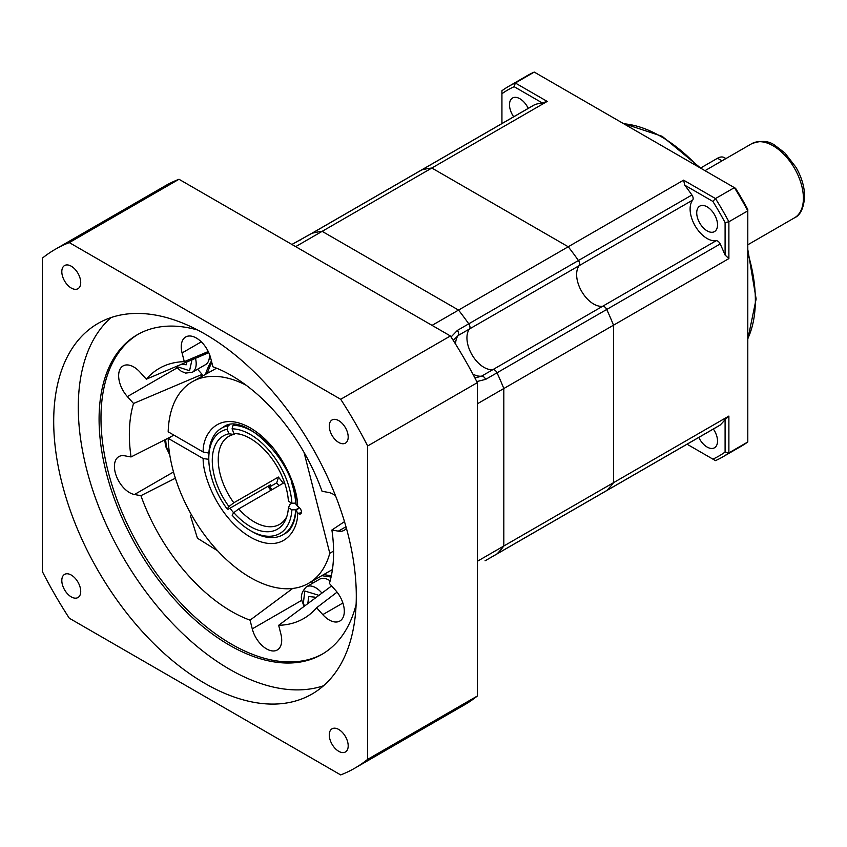 <?xml version="1.0" encoding="UTF-8"?>
<svg xmlns="http://www.w3.org/2000/svg" width="847" height="847" viewBox="0 0 847 847"><rect width="100%" height="100%" fill="white"/><g stroke="black" fill="none" stroke-linecap="round" stroke-linejoin="round"><path stroke-width="1.27" d="M700.638 168.002L717.536 158.251A13.372 7.718 -60 0 1 724.217 157.595L725.932 158.58M321.945 593.112A18.719 10.81 60 0 0 306.381 586.833L319.626 579.189A18.719 10.81 60 0 1 330.15 580.851M315.328 598.035L314.713 597.135L308.657 596.532L307.842 603.593M308.424 603.17L307.8 603.53M209.294 353.877A18.719 10.81 60 0 1 205.546 364.634L192.311 372.278A18.719 10.81 60 0 0 195.466 358.323M181.438 364.284L186.255 364.771L186.584 362.103M606.071 490.911A4.277 2.467 -120 0 0 606.41 490.773A4.277 2.467 -120 0 0 606.717 490.54A187.229 108.098 -120 0 0 613.514 482.674L613.514 325.195A187.229 108.098 -120 0 0 606.717 309.473A4.277 2.467 -120 0 0 604.271 306.646A4.277 2.467 -120 0 0 602.672 306.243A24.076 13.901 60 0 1 581.614 291.326A24.076 13.901 60 0 1 579.21 265.619A4.277 2.467 -120 0 0 578.437 260.505A187.229 108.098 -120 0 0 568.231 246.763L431.843 168.024A187.229 108.098 -120 0 0 421.637 169.972A4.277 2.467 -120 0 0 421.287 170.12A4.277 2.467 -120 0 0 420.991 170.353M453.219 340.356L458.174 335.507L692.687 200.104A4.277 2.467 -120 0 0 691.914 194.99A187.229 108.098 -120 0 0 684.757 185.186L683.593 180.157L715.482 198.558L734.391 187.642L534.245 72.08L515.325 83.006L547.215 101.418L542.271 102.921A187.229 108.098 -120 0 0 535.113 104.456A4.277 2.467 -120 0 0 534.764 104.605L421.287 170.12A4.277 2.467 60 0 1 421.637 169.972L311.94 233.306A187.229 108.098 60 0 1 322.156 231.347L431.843 168.024L568.231 246.763A187.229 108.098 60 0 1 578.437 260.505A4.277 2.467 60 0 1 579.21 265.619A24.076 13.901 -120 0 0 578.766 285.301A24.076 13.901 -120 0 0 593.652 304.031A24.076 13.901 -120 0 0 602.672 306.243A4.277 2.467 60 0 1 606.717 309.473L497.02 372.807A187.229 108.098 60 0 1 503.817 388.529L613.514 325.195L613.514 482.674A187.229 108.098 60 0 1 606.717 490.54A4.277 2.467 60 0 1 606.41 490.773L496.744 554.086M692.232 441.223A4.277 2.467 -120 0 0 692.264 441.202L578.787 506.718A4.277 2.467 -120 0 0 578.787 506.718A4.277 2.467 -120 0 0 578.819 506.707A4.277 2.467 60 0 1 578.787 506.718A4.277 2.467 60 0 1 578.755 506.739L485.257 560.714M683.593 180.157L458.534 310.087L322.156 231.347L458.534 310.087A187.229 108.098 60 0 1 468.751 323.84L691.914 194.99M432.055 325.375L458.534 310.087A187.229 108.098 60 0 1 468.751 323.84A4.277 2.467 -120 0 1 469.524 328.954A24.076 13.901 -120 0 0 471.927 354.649A24.076 13.901 -120 0 0 492.975 369.578A4.277 2.467 -120 0 1 497.02 372.807A187.229 108.098 60 0 1 503.817 388.529L503.817 546.008L728.886 416.068L725.096 419.593L725.096 452.054A211.295 121.989 60 0 1 712.878 459.116L715.482 460.62A213.973 123.535 60 0 0 722.385 457.115L741.305 446.2A213.973 123.535 -120 0 0 747.795 441.965L747.795 210.85L728.886 221.766L728.886 258.589L613.514 325.195A187.229 108.098 60 0 0 606.717 309.473L720.194 243.957A4.277 2.467 -120 0 0 716.149 240.728L492.986 369.578M477.337 403.818L503.817 388.529L503.817 546.008A187.229 108.098 60 0 1 497.02 553.874L720.194 425.025A187.229 108.098 -120 0 0 725.096 419.593M692.687 200.104A24.076 13.901 -120 0 0 692.243 219.786A24.076 13.901 -120 0 0 707.129 238.515A24.076 13.901 -120 0 0 716.149 240.728M528.232 108.374A14.706 8.491 -120 0 0 519.899 98.75A14.706 8.491 -120 0 0 512.541 98.019A14.706 8.491 -120 0 0 513.674 116.78M698.796 437.433A14.706 8.491 -120 0 0 707.129 447.057A14.706 8.491 -120 0 0 714.476 447.788A14.706 8.491 -120 0 0 713.354 429.027M707.129 206.848A14.706 8.491 -120 0 0 699.77 206.117A14.706 8.491 -120 0 0 697.515 217.901A14.706 8.491 -120 0 0 707.129 230.871A14.706 8.491 -120 0 0 714.476 231.602A14.706 8.491 -120 0 0 716.731 219.807A14.706 8.491 -120 0 0 707.129 206.848M535.113 104.456L421.637 169.972A187.229 108.098 60 0 1 431.843 168.024L547.215 101.418M728.886 416.068L728.886 452.891L747.795 441.965M728.886 258.589L725.096 255.063A187.229 108.098 -120 0 0 720.194 243.957M501.932 123.556L501.932 93.752A211.295 121.989 60 0 1 514.15 86.69L542.271 102.921M501.932 93.752L501.932 90.735A213.973 123.535 60 0 1 508.422 86.51A213.973 123.535 60 0 1 515.325 83.006L514.15 86.69M534.245 72.08A213.973 123.535 -120 0 0 527.332 75.584L508.422 86.51M712.878 459.116L687.055 444.209M725.096 452.054L728.886 452.891A213.973 123.535 60 0 1 722.385 457.115M719.537 425.406A4.277 2.467 -120 0 0 719.886 425.258A4.277 2.467 -120 0 0 720.194 425.025M725.096 222.602L728.886 221.766A213.973 123.535 60 0 0 715.482 198.558L712.878 201.427A211.295 121.989 60 0 1 725.096 222.602L725.096 255.063M747.795 210.85A213.973 123.535 -120 0 0 734.391 187.642L735.567 188.32A211.295 121.989 -120 0 1 747.795 209.495L747.795 210.85M684.757 185.186L712.878 201.427M496.374 554.245A4.277 2.467 -120 0 0 496.723 554.107A4.277 2.467 -120 0 0 497.02 553.874A187.229 108.098 60 0 0 503.817 546.008L477.337 561.296M295.677 246.636L322.156 231.347A187.229 108.098 60 0 0 311.94 233.306A4.277 2.467 -120 0 0 311.59 233.454A4.277 2.467 -120 0 0 311.294 233.677M485.67 560.428A4.277 2.467 60 0 1 485.373 560.65L497.02 553.874M497.02 372.807L485.67 379.361L476.787 381.563M451.049 336.979L457.401 330.394L468.751 323.84M311.94 233.306L291.929 244.476M492.975 369.578L481.625 376.132L474.945 377.995M250.384 530.593L252.279 531.694A61.513 35.521 60 0 0 283.036 534.732A61.513 35.521 60 0 0 295.688 509.799L291.897 509.799A58.845 33.975 60 0 1 250.384 530.593A58.845 33.975 60 0 1 232.089 515.135L233.836 512.647L238.716 508.909A50.82 29.338 60 0 0 254.174 521.858A50.82 29.338 60 0 0 279.584 524.378A50.82 29.338 60 0 0 286.805 516.575M234.079 424.696L233.031 425.3L232.089 428.836A58.845 33.975 60 0 1 250.394 434.511A58.845 33.975 60 0 1 291.897 503.245L295.931 503.107M233.031 425.3A61.513 35.521 60 0 1 252.279 431.229A61.513 35.521 60 0 1 270.786 446.687M278.949 485.68L276.704 482.832A200.601 42.392 141.2 0 0 278.398 477.052L283.311 483.161L238.716 508.909M278.398 477.052L233.804 502.79A50.82 29.338 60 0 1 228.764 436.364A50.82 29.338 60 0 1 233.804 434.426L235.328 433.548M232.089 428.836L233.836 433.346L238.716 433.992A50.82 29.338 60 0 1 239.129 434.003M233.836 433.346A53.912 31.127 60 0 1 236.789 433.579A53.912 31.127 60 0 1 288.404 501.223L291.897 503.245L289.992 504.325L288.404 507.777A53.912 31.127 60 0 1 286 518.819A53.912 31.127 60 0 1 250.394 526.569A53.912 31.127 60 0 1 233.836 512.647M270.542 484.823L270.479 485.786L271.241 485.987L276.704 482.832M269.981 485.109L271.241 485.987M291.643 482.822A61.513 35.521 60 0 1 295.688 503.245M270.108 485.045L228.118 509.28L227.176 509.026A58.845 33.975 60 0 1 208.786 458.534A58.845 33.975 60 0 1 227.176 429.281L228.118 425.745L229.473 424.961M208.786 458.534L208.786 456.342A61.513 35.521 60 0 1 221.522 428.19A61.513 35.521 60 0 1 228.118 425.745M223.417 427.089C242.973 410.573 296.27 461.647 296.016 504.431L298.62 507.12A4.013 2.319 -120 0 1 301.236 510.656A4.013 2.319 -120 0 1 300.621 513.875A4.013 2.319 -120 0 1 298.62 513.674L296.016 510.783L299.372 507.671L295.688 509.799M233.804 502.79L228.923 506.538L227.176 509.026M228.923 506.538A53.912 31.127 60 0 1 228.923 433.791L227.176 429.281M228.923 433.791L233.804 434.426M288.404 507.777L291.897 509.799M304.041 452.393L329.79 553.271A116.346 67.178 60 0 1 308.562 583.318A116.346 67.178 60 0 1 220.22 553.514A116.346 67.178 60 0 1 168.172 438.354L203.195 458.576C202.369 474.532 217.785 517.951 250.394 537.146C283.004 555.611 298.409 529.978 297.583 513.081M297.583 506.527C298.409 490.572 283.004 447.152 250.394 427.957C217.785 409.503 202.369 435.125 203.195 452.033L168.172 431.811A116.346 67.178 60 0 1 192.216 381.796A116.346 67.178 60 0 1 246.128 385.226M208.786 459.307L203.195 458.576M168.172 438.354L173.847 435.083M333.602 551.069L329.79 553.271M216.567 368.201L192.216 381.796M203.195 452.033L207.843 452.891M267.843 486.347A61.513 35.521 -120 0 0 270.924 490.307M268.901 485.744A66.871 38.602 -120 0 0 271.94 489.725M338.736 442.462A13.372 7.718 60 0 1 329.991 430.678A13.372 7.718 60 0 1 332.045 419.964A13.372 7.718 60 0 1 338.736 420.631A13.372 7.718 60 0 1 347.471 432.415A13.372 7.718 60 0 1 345.417 443.129A13.372 7.718 60 0 1 338.736 442.462M338.736 751.31A13.372 7.718 60 0 1 329.991 739.526A13.372 7.718 60 0 1 332.045 728.812A13.372 7.718 60 0 1 338.736 729.468A13.372 7.718 60 0 1 347.471 741.252A13.372 7.718 60 0 1 345.417 751.977A13.372 7.718 60 0 1 338.736 751.31M71.264 596.891A13.372 7.718 60 0 1 62.53 585.108A13.372 7.718 60 0 1 64.584 574.393A13.372 7.718 60 0 1 71.264 575.049A13.372 7.718 60 0 1 79.999 586.833A13.372 7.718 60 0 1 77.956 597.548A13.372 7.718 60 0 1 71.264 596.891M71.264 288.044A13.372 7.718 60 0 1 62.53 276.26A13.372 7.718 60 0 1 64.584 265.545A13.372 7.718 60 0 1 71.264 266.212A13.372 7.718 60 0 1 79.999 277.996A13.372 7.718 60 0 1 77.956 288.711A13.372 7.718 60 0 1 71.264 288.044M204.995 683.465A213.973 123.535 60 0 1 65.219 494.913A213.973 123.535 60 0 1 98.008 323.448A213.973 123.535 60 0 1 204.995 334.046A213.973 123.535 60 0 1 344.782 522.61A213.973 123.535 60 0 1 311.982 694.064A213.973 123.535 60 0 1 204.995 683.465M111.021 317.583A213.973 123.535 -120 0 0 93.361 491.948A213.973 123.535 -120 0 0 229.59 669.278A213.973 123.535 -120 0 0 323.565 685.742M217.658 550.815L197.436 538.216L190.384 515.548M292.681 588.453L250.056 620.163A144.435 83.387 60 0 1 231.475 611.396A144.435 83.387 60 0 1 140.909 495.675L134.472 494.51A21.397 12.356 60 0 1 129.549 492.626A21.397 12.356 60 0 1 115.573 473.769A21.397 12.356 60 0 1 118.845 456.618A21.397 12.356 60 0 1 124.625 455.792L131.052 456.946L171.136 436.65M138.262 334.205A184.551 106.553 -120 0 0 111.169 482.388A184.551 106.553 -120 0 0 231.475 644.154A184.551 106.553 -120 0 0 322.802 653.842M356.121 604.462A184.551 106.553 60 0 1 321.86 654.392A184.551 106.553 60 0 1 229.59 645.255A184.551 106.553 60 0 1 109.019 482.621A184.551 106.553 60 0 1 137.309 334.734A184.551 106.553 60 0 1 197.69 330.034M205.556 374.099A131.063 75.669 60 0 1 211.432 361.002M346.402 528.242A21.397 12.356 60 0 1 344.104 530.328A21.397 12.356 60 0 1 338.334 531.154L331.897 530A144.435 83.387 60 0 1 329.409 583.467L335.571 590.348A21.397 12.356 60 0 1 339.88 621.02A21.397 12.356 60 0 1 329.176 619.962A21.397 12.356 60 0 1 322.781 614.626L316.619 607.754L337.074 592.138M316.619 607.754A144.435 83.387 60 0 1 308.996 614.996A144.435 83.387 60 0 1 278.663 625.298L280.876 634.001A21.397 12.356 60 0 1 277.276 649.967A21.397 12.356 60 0 1 266.572 648.908A21.397 12.356 60 0 1 252.268 628.866L250.056 620.163M131.052 456.946A144.435 83.387 60 0 1 133.54 403.479L127.378 396.597A21.397 12.356 60 0 1 123.08 365.925A21.397 12.356 60 0 1 140.168 372.32L146.33 379.191L208.786 352.67M146.33 379.191A144.435 83.387 60 0 1 164.996 365.565A144.435 83.387 60 0 1 184.286 361.648L182.073 352.945A21.397 12.356 60 0 1 185.684 336.979A21.397 12.356 60 0 1 210.681 358.08L212.904 366.783A144.435 83.387 60 0 1 322.051 491.271L328.477 492.435A21.397 12.356 60 0 1 335.497 495.696M208.246 351.526L184.286 361.648M197.573 369.239L202.147 374.353A134.885 77.882 -120 0 0 201.586 376.386M133.54 403.479L202.147 374.353M311.781 581.455L312.289 583.424M278.663 625.298L331.611 585.923M331.897 530L344.496 521.636M331.103 576.923A131.063 75.669 60 0 1 321.902 575.611M140.909 495.675L175.361 478.216M69.306 618.225A299.563 172.957 60 0 1 42.35 571.545L42.35 258.166A299.563 172.957 60 0 1 55.224 249.336A299.563 172.957 60 0 1 69.306 242.602L340.695 399.286A299.563 172.957 60 0 1 367.651 445.977L367.651 759.357A299.563 172.957 60 0 1 354.777 768.187A299.563 172.957 60 0 1 340.695 774.92L69.306 618.225M367.651 759.357L477.337 696.022A299.563 172.957 60 0 1 464.474 704.852L354.777 768.187M55.224 249.336L164.911 186.001A299.563 172.957 60 0 1 178.992 179.268L69.306 242.602M178.992 179.268L450.392 335.963L340.695 399.286M450.392 335.963A299.563 172.957 60 0 1 477.337 382.643L367.651 445.977M477.337 382.643L477.337 696.022M803.401 198.219A42.795 24.711 -120 0 0 784.714 155.149A42.795 24.711 -120 0 0 751.744 143.683C761.262 140.2 769.055 140.814 775.132 145.515L784.83 152.915L796.021 167.357C801.643 177.182 804.512 186.891 804.65 196.472C803.729 208.193 800.351 215.307 794.528 217.806A42.795 24.711 -120 0 0 803.401 198.219M717.536 158.251L722.025 160.845M304.475 606.103L303.364 603.085L304.804 591.005L318.938 595.346M191.962 359.816L189.559 370.742L176.398 366.423M169.591 453.759L166.34 446.803L165.61 439.445M697.854 166.541A133.731 77.215 -120 0 0 660.798 136.42A133.731 77.215 -120 0 0 623.731 123.757M747.795 338.631A133.731 77.215 -120 0 0 747.795 253.041M485.67 379.361A4.277 2.467 -120 0 0 481.625 376.132A24.076 13.901 60 0 1 472.859 374.046M455.591 344.147A24.076 13.901 60 0 1 458.174 335.507A4.277 2.467 60 0 0 457.401 330.394M496.723 554.107L485.373 560.65A4.277 2.467 60 0 1 485.035 560.799M300.59 239.86A4.277 2.467 -120 0 0 300.24 240.008A4.277 2.467 -120 0 0 299.954 240.23M233.687 512.859A61.513 35.521 60 0 1 230.013 508.189M298.62 513.674L301.458 512.033M323.787 574.52A131.063 75.669 -120 0 0 331.368 575.695M211.824 362.569A131.063 75.669 -120 0 0 207.441 373.008M134.472 494.51L173.508 471.98M127.378 396.597L177.065 367.916M252.268 628.866L302.061 600.11M322.781 614.626L342.887 603.022M338.334 531.154L345.978 526.739M182.073 352.945L201.311 341.839M705 170.671L751.744 143.683M747.795 244.794L794.528 217.806M306.381 586.833C301.32 592.095 300.082 597.41 302.697 602.757L304.062 606.41M175.88 366.645L181.237 371.261L185.588 373.103L192.311 372.278M164.699 439.9L165.673 446.475L169.76 454.913M421.287 170.12L311.622 233.433M623.138 123.408L662.132 136.282L700.935 168.32M719.886 425.258L606.41 490.773M747.795 249.484L756.138 298.959L747.795 339.319M291.908 244.455L311.59 233.454M270.331 486.252L269.632 485.31M296.016 510.783C294.396 527.745 287.789 532.096 284.931 533.642M332.437 569.533L308.562 583.318"/></g></svg>
